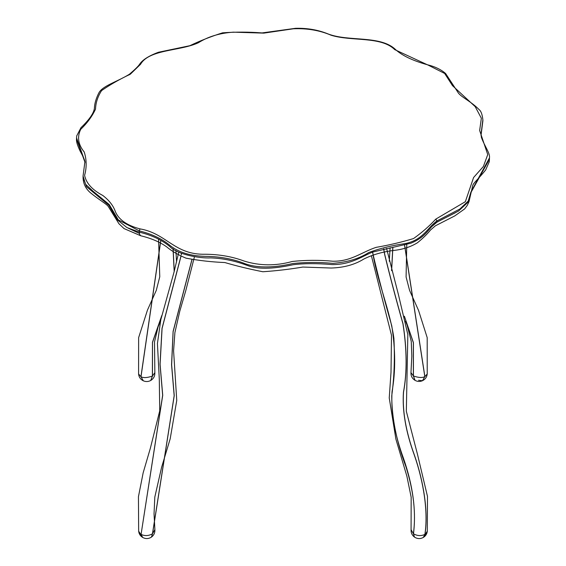 <?xml version="1.0" encoding="UTF-8"?>
<svg xmlns="http://www.w3.org/2000/svg" width="566" height="566" viewBox="0 0 566 566"><rect width="100%" height="100%" fill="white"/><g stroke="black" fill="none" stroke-linecap="round" stroke-linejoin="round"><path stroke-width="0.85" d="M161.734 315.771L152.509 342.402L152.466 376.036L150.811 380.43C153.648 378.633 154.992 376.065 154.836 372.711L152.395 376.072L152.466 342.281L161.791 315.538M413.413 533.724L411.072 529.677C410.888 532.776 412.041 535.259 414.524 537.12L413.413 533.724C416.123 513.546 413.647 491.246 405.978 466.816C396.547 441.657 391.799 417.991 391.743 395.811C394.198 377.663 394.912 358.483 393.894 338.27C390.038 311.088 377.798 282.116 373.044 254.658L372.584 252.146M418.529 380.281L422.477 380.72L424.818 376.631C422.37 377.961 418.571 377.748 413.421 375.98L415.076 380.373C417.489 381.682 419.951 381.795 422.477 380.72C425.278 379.326 426.863 377.076 427.224 373.97L424.847 376.666M415.041 380.352L415.005 380.331C412.168 378.534 410.824 375.966 410.973 372.612L413.421 375.98L413.421 342.628L404.379 316.203M152.509 533.795L151.426 537.113C153.917 535.252 155.07 532.769 154.886 529.663L152.466 533.78C148.667 535.938 144.868 536.144 141.068 534.396L142.724 537.474C145.695 539.037 148.596 538.917 151.426 537.113M140.969 376.765L143.339 380.819C145.858 381.894 148.327 381.781 150.74 380.472L152.395 376.072C147.245 377.847 143.439 378.06 140.998 376.73L138.585 373.985M139.215 65.111L140.559 64.276C149.205 49.178 180.377 51.209 198.475 42.698C208.083 36.62 219.714 33.104 233.362 32.163L263.82 33.125L293.372 28.788C307.076 28.187 319.663 30.338 331.131 35.233C351.536 41.594 381.102 36.047 394.75 49.645L395.662 49.674C402.843 56.133 414.418 61.425 430.379 65.55C436.598 67.411 441.678 70.071 445.626 73.523L458.488 93.178C461.969 97.529 471.549 101.802 479.034 109.549C481.001 110.971 482.282 114.389 482.869 119.808L482.869 119.681M394.75 49.645L428.582 65.323L444.657 73.46L452.496 85.643L475.214 106.663L481.348 118.237L479.65 130.491L487.743 154.596L483.392 166.475L473.593 177.505L465.344 201.708L435.792 219.106C429.417 226.046 422.003 232.527 413.548 238.548C401.662 242.163 389.21 245.099 376.171 247.349C361.823 251.997 350.984 261.619 332.822 261.216C319.182 259.957 305.69 260.035 292.339 261.464C275.805 266.07 259.716 265.921 244.059 261.025C232.279 256.624 219.375 254.36 205.359 254.247C174.42 255.025 166.814 233.517 140.014 228.876L139.314 230.9C151.964 234.041 162.216 238.909 170.069 245.524C178.764 252.394 190.48 256.009 205.21 256.363C219.035 256.462 231.742 258.69 243.338 263.041C258.032 269.19 277.722 267.053 292.756 263.551C305.548 262.157 318.913 262.086 332.85 263.346C347.22 262.277 359.148 258.697 368.636 252.599C379.531 248.481 391.835 245.467 405.539 243.543C423.297 239.687 427.181 227.985 436.966 220.903L459.875 209.01L468.202 201.079L470.905 192.058L489.456 157.928L489.456 159.173L471.053 192.32L468.492 201.765L458.573 211.019L436.966 222.148L432.113 226.308M140.014 228.876C126.933 225.445 118.711 219.665 115.337 211.55C113.313 205.684 109.146 200.329 102.828 195.489C92.265 189.914 86.188 183.207 84.596 175.354C86.789 167.43 86.669 159.647 84.228 152.006C78.158 144.542 76.983 136.986 80.719 129.324C87.284 122.999 92.216 116.263 95.52 109.125C95.753 102.658 97.784 96.475 101.597 90.588C110.2 84.624 119.78 79.162 130.321 74.217L129.451 74.21L129.147 74.903M482.869 121.018L481.022 135.472M140.785 235.789L139.682 234.614L139.314 232.145L126.883 227.525L117.169 219.693L108.835 205.253L86.527 186.702L83.061 177.264C83.145 183.554 85.664 188.775 90.624 192.928C99.418 200.088 106.443 203.887 108.233 206.399L118.91 223.712L124.046 228.593L140.75 235.774M84.921 162.159L76.544 139.017M489.456 159.173L471.053 192.32L468.492 201.765L458.573 211.019L436.966 222.148C428.83 227.044 427.408 236.376 410.93 243.182L372.959 251.997C363.45 255.379 351.988 264.711 332.242 264.591C317.002 263.303 303.999 263.339 293.23 264.718C282.837 266.883 262.214 270.965 247.505 265.525C235.23 260.869 222.962 258.322 210.715 257.891C198.588 258.499 177.13 254.176 170.069 246.769C162.124 240.062 151.872 235.187 139.314 232.145L139.314 230.9L118.315 219.891L109.174 204.482L93.178 191.343L85.608 184.297L83.061 176.019L83.061 177.264M140.927 376.701L160.779 240.366M173.125 248.842L174.25 271.291M404.612 245.014L424.889 376.602M424.818 376.631L404.541 245.036M372.64 252.118L373.121 254.707C378.711 278.288 384.915 301.975 391.75 325.747C395.542 349.597 395.641 371.579 392.04 391.707C390.851 412.069 394.622 434.15 403.353 457.951C412.961 485.479 416.335 510.758 413.484 533.788L413.442 533.802M383.713 248.913L384.802 254.764C390.101 276.569 396.172 299.555 403.02 323.731C407.039 349.788 407.209 372.591 403.523 392.132C402.249 410.725 405.872 431.695 414.39 455.043C423.644 481.532 428.497 512.145 424.953 534.375L424.882 534.417C421.076 536.158 417.276 535.945 413.484 533.788M386.557 248.368L398.492 294.893L407.838 334.598L406.331 411.27L417.425 454.116L427.486 496.424L427.309 531.17L423.297 537.452L424.882 534.417C428.42 512.188 423.573 481.574 414.312 455.085C405.801 431.738 402.178 410.767 403.452 392.174C407.138 372.633 406.968 349.83 402.942 323.773C396.101 299.598 390.031 276.611 384.731 254.806L383.635 248.927M181.58 253.412L181.297 254.827M181.035 256.129L162.081 328.443L160.086 364.242L162.725 395.309L141.068 534.396L162.654 395.273L160.015 364.207L162.01 328.407L180.964 256.094M152.466 533.78L174.172 395.719L171.555 364.723L173.104 331.393L191.916 259.638M427.224 373.9L427.188 337.626L418.557 310.437L409.6 290.45L406.084 276.965L406.763 244.47M415.076 380.373L413.343 375.937L413.371 342.734L404.435 316.429M392.889 247.278L391.63 270.682M391.559 270.406L392.811 247.292M423.262 537.474L423.297 537.452C425.653 536.009 426.99 533.915 427.309 531.17L427.316 531.064M142.689 537.452L138.656 531.163L138.444 496.686L143.163 472.808L150.386 448.138L159.732 410.838L159.294 379.036L157.426 343.527L160.779 319.847L174.123 271.779L178.764 252.118M138.649 531.078L138.656 531.163C138.974 533.894 140.304 535.988 142.653 537.431L142.724 537.474M181.226 254.792L181.502 253.384M191.987 259.653L173.125 331.655L171.639 364.808L174.243 395.641L152.537 533.717M160.85 240.409L140.998 376.73M174.179 271.574L173.047 248.792M435.792 219.106L436.966 220.903L436.966 222.148M489.456 157.935C490.305 153.407 484.751 146.573 481.397 137.404L481.022 134.213L482.869 119.808M139.392 64.538L139.441 64.489C138.097 66.441 134.765 69.682 129.451 74.217C117.487 81.667 103.012 85.579 98.993 92.64C96.086 98.307 94.55 103.543 94.402 108.347C93.744 113.257 89.258 119.709 80.945 127.711L76.707 135.918L76.544 137.871L84.935 161.543M130.321 74.217L140.559 64.276M437.327 221.9L455.531 212.66M128.058 228.077L139.399 233.447M143.339 380.819C140.538 379.425 138.953 377.175 138.592 374.069L138.635 337.626L147.443 310.14L156.28 290.379L159.768 276.76L158.565 239.085M175.906 250.561L176.557 262.122M160.624 320.519L158.063 326.985L154.511 341.885L154.843 372.753M371.367 255.676L391.495 335.27L391.014 372.095L389.238 397.955L395.924 439.237L406.883 476.218L411.171 497.224L411.072 529.755M390.123 247.745L389.281 261.251M405.539 321.247L407.145 325.231L411.256 341.404L411.822 355.964L410.973 372.661M414.524 537.12C417.347 538.931 420.248 539.051 423.227 537.495M194.478 256.674L185.811 290.528L179.769 311.265L174.901 332.603L173.585 350.856L176.755 400.438L170.182 438.841L161.6 467.29L154.808 497.09L154.037 513.886L154.893 529.734M84.935 161.536L83.061 176.012M139.441 64.489C142.257 60.01 148.589 55.935 158.43 52.263L189.858 45.697C200.06 40.809 210.962 36.521 222.565 32.828C235.633 31.859 248.807 31.887 262.079 32.92L295.622 28.3C307.444 28.024 318.304 29.92 328.209 33.988C348.748 41.884 380.67 35.042 395.634 49.652M482.876 119.794L482.876 121.039M435.353 225.827L454.753 215.915L464.629 208.932L467.219 205.451L469.009 201.659L472.709 185.634C473.035 183.32 478.758 178.665 485.706 169.871L489.236 161.812L489.456 159.138M76.544 137.871L76.544 139.116C76.177 141.394 77.429 145.504 80.301 151.455C85.211 160.185 85.091 161.982 84.935 162.782M140.693 235.76C151.327 238.328 160.008 242.057 166.758 246.932C171.873 251.219 178.283 254.962 185.995 258.16C198.659 260.544 211.613 262.001 224.844 262.546C237.048 266.112 249.726 269.183 262.872 271.751C276.385 270.831 289.714 269.267 302.845 267.053L331.167 268.029C343.909 267.654 354.79 264.662 363.797 259.058C372.584 254.636 382.892 251.721 394.721 250.321C403.36 249.288 410.944 246.762 417.467 242.743C422.844 238.378 427.188 234.14 430.507 230.029L435.374 225.813"/></g></svg>
